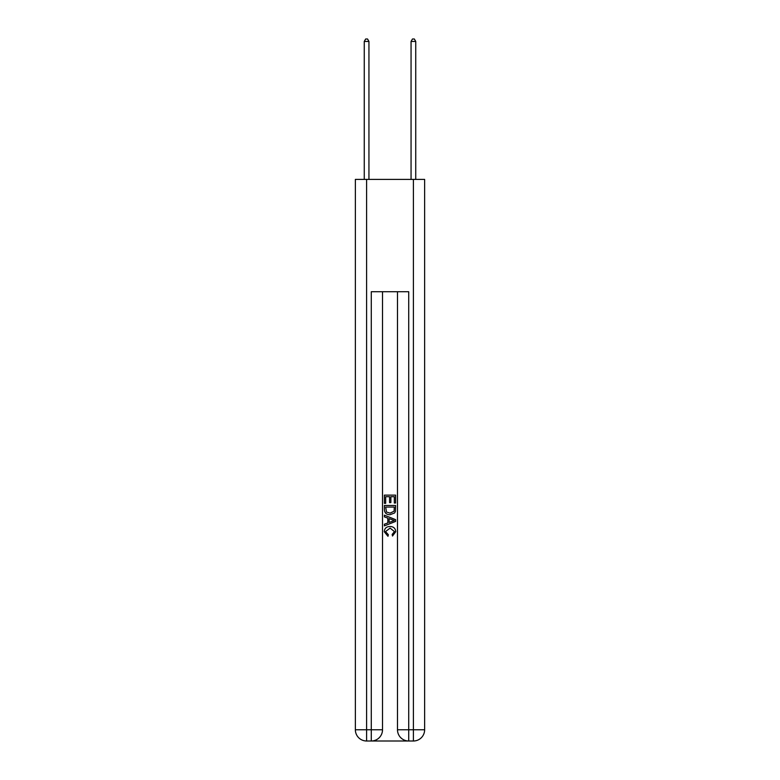 <?xml version="1.0" encoding="UTF-8"?>
<svg xmlns="http://www.w3.org/2000/svg" width="780" height="780" viewBox="0 0 780 780"><rect width="100%" height="100%" fill="white"/><g stroke="black" fill="none" stroke-linecap="round" stroke-linejoin="round"><path stroke-width="1.17" d="M372.119 741L407.881 741M366.6 179.4L366.6 729.768L355.368 729.768L355.368 179.4L424.632 179.4L424.632 729.768L413.4 729.768L413.4 179.4M397.488 291.72L397.488 729.768A11.232 11.232 0 0 0 408.72 741L408.72 729.768L397.488 729.768A11.232 11.232 0 0 0 408.72 741L413.4 741L413.4 729.768L408.72 729.768L408.72 291.72L371.28 291.72L371.28 729.768L366.6 729.768L366.6 741L371.28 741A11.232 11.232 0 0 0 382.512 729.768L371.28 729.768L371.28 741A11.232 11.232 0 0 0 382.512 729.768L382.512 291.72M413.4 741A11.232 11.232 0 0 0 424.632 729.768A11.232 11.232 0 0 1 413.4 741M355.368 729.768A11.232 11.232 0 0 0 366.6 741A11.232 11.232 0 0 1 355.368 729.768M384.384 503.324L384.384 495.124L395.616 495.124L395.616 503.042L394.319 503.042L394.319 496.704L390.868 496.704L390.868 502.613L389.571 502.613L389.571 496.704L385.681 496.704L385.681 503.324L384.384 503.324M384.384 509.516L384.384 505.489L395.616 505.489L395.45 511.309L394.651 512.947L390.058 514.702C386.47 514.722 384.579 512.986 384.384 509.516M385.681 507.068L386.47 512.041L390.088 513.123L394.085 511.202L394.319 507.068L385.681 507.068M384.384 516.867L384.384 515.18L395.616 519.646L395.616 521.43L384.384 525.886L384.384 524.209L387.835 522.932L387.835 518.144L384.384 516.867M392.243 519.773L389.132 518.622L389.132 522.454L394.319 520.533L392.243 519.773M385.534 531.57L388.352 534.719L387.982 536.308L384.238 531.716C384.54 528.265 386.49 526.529 390.088 526.51C393.539 526.588 395.431 528.313 395.762 531.687L392.496 536.016L392.155 534.437L394.465 531.609L390.088 528.099L385.534 531.57M368.94 179.4L368.94 41.438L364.26 41.438L364.26 179.4M364.26 41.438L365.664 39L367.536 39L368.94 41.438M415.74 179.4L415.74 41.438L411.06 41.438L411.06 179.4M411.06 41.438L412.464 39L414.336 39L415.74 41.438"/></g></svg>
